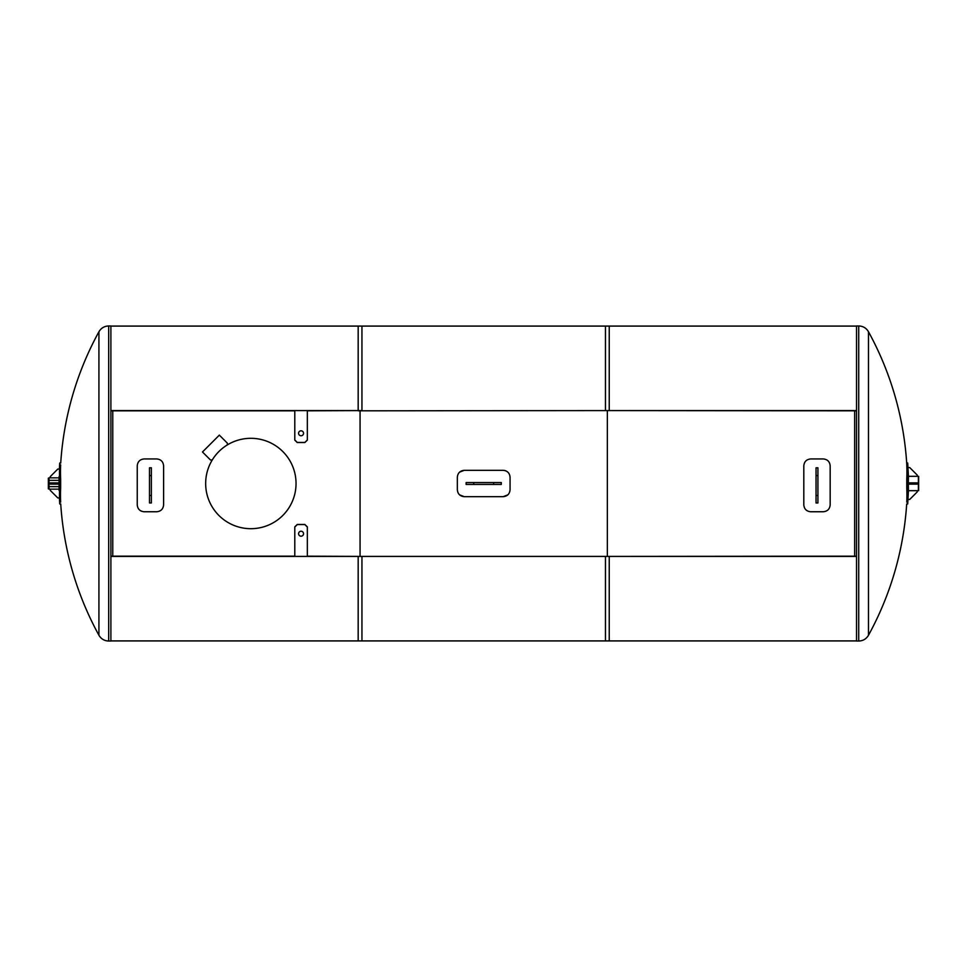 <?xml version="1.0" encoding="UTF-8"?>
<svg xmlns="http://www.w3.org/2000/svg" width="967" height="967" viewBox="0 0 967 967"><rect width="100%" height="100%" fill="white"/><g stroke="black" fill="none" stroke-linecap="round" stroke-linejoin="round"><path stroke-width="1.45" d="M112.764 556.182L112.764 410.818L112.764 556.182M854.647 410.818L854.647 556.182L854.647 410.818M360.062 556.182L360.062 410.818L360.062 556.182M607.349 410.818L607.349 556.182L607.349 410.818M907.953 482.871L917.236 482.871L917.236 484.129L907.953 484.129L907.953 482.871M909.705 482.871L909.705 484.129M909.705 467.545L907.953 467.545L908.448 476.32L917.236 476.32L917.236 475.075L909.705 467.545M917.236 490.68L908.448 490.68L907.953 499.455L909.705 499.455L917.236 491.925L917.236 490.68L918.65 490.68L918.65 476.32L918.396 490.68L918.396 476.32L917.236 476.32M907.771 479.064A316.294 223.655 0 0 0 907.771 464.861C907.662 462.431 907.662 462.431 907.771 464.861L906.768 464.861A315.278 222.942 180 0 1 906.768 479.064L906.768 487.936A315.278 222.942 0 0 1 906.768 502.139C906.659 504.569 906.659 504.569 906.768 502.139L907.771 502.139C907.662 504.569 907.662 504.569 907.771 502.139A316.294 223.655 180 0 0 907.771 487.936L907.771 479.064L906.768 479.064M906.768 464.861C906.659 462.431 906.659 462.431 906.768 464.861M908.448 476.32L908.351 482.871A316.705 316.705 0 0 0 907.699 463.024L906.683 463.024M906.804 464.861A315.701 315.701 0 0 0 868.487 331.741L868.487 635.259A315.701 315.701 0 0 0 906.683 503.976L907.699 503.976A316.705 316.705 0 0 0 908.351 484.129L908.448 490.68M59.543 484.129L50.272 484.129L50.272 482.871L59.543 482.871M57.802 484.129L57.802 482.871M50.272 489.145L50.272 490.402L57.802 497.932L59.507 497.932M59.507 469.068L57.802 469.068L50.272 476.598L50.272 477.855M59.64 464.861C59.749 462.431 59.749 462.431 59.64 464.861A316.294 223.655 0 0 0 59.64 479.064L59.64 487.936A316.294 223.655 180 0 0 59.64 502.139C59.749 504.569 59.749 504.569 59.64 502.139L60.643 502.139A315.278 222.942 0 0 1 60.643 487.936L60.643 479.064A315.278 222.942 180 0 1 60.643 464.861C60.752 462.431 60.752 462.431 60.643 464.861L59.64 464.861M60.643 502.139C60.752 504.569 60.752 504.569 60.643 502.139M59.06 480.357L59.06 477.855L49.015 477.855L49.015 489.145L59.06 489.145L59.06 486.643L49.015 486.643L49.015 480.357L59.06 480.357L59.06 482.871A316.705 316.705 0 0 1 59.132 476.429M59.132 490.571A316.705 316.705 0 0 1 59.06 484.129L59.06 486.643M49.015 488.516L48.35 488.516L48.35 478.484L48.35 488.831L49.015 489.145L49.015 478.484M48.35 478.169L49.015 477.855M110.891 641.036L110.891 325.964L108.691 325.964L108.691 641.036L110.891 641.036M59.386 497.932A316.705 316.705 0 0 0 59.724 503.976L60.728 503.976A315.701 315.701 0 0 0 98.924 635.259L98.924 331.741C101.136 328.043 104.388 326.109 108.691 325.964M856.532 325.964L856.532 641.036L858.72 641.036L858.72 325.964L856.532 325.964M110.891 556.182L294.79 556.182L294.79 526.858L294.79 556.412L307.337 556.412L307.337 527.003L304.823 524.573L297.292 524.573L294.79 527.003M307.337 527.003L307.337 556.182L361.948 556.412L110.891 556.412M110.891 410.588L361.948 410.588L361.948 326.084L110.891 326.084M110.891 640.916L361.948 640.916L361.948 556.412M361.948 410.588L307.337 410.818L307.337 440.142L307.337 410.588L294.79 410.588L294.79 439.997L297.292 442.427L304.823 442.427L307.337 439.997M294.79 439.997L294.79 410.818L110.891 410.818M609.234 410.588L358.177 410.818L609.234 410.588L609.234 326.084L358.177 326.084L358.177 410.588M609.234 640.916L609.234 556.412L358.177 556.412L358.177 640.916L609.234 640.916M609.234 556.412L358.177 556.412M856.532 556.412L605.475 556.412L856.532 556.182M605.475 556.412L605.475 640.916L856.532 640.916M856.532 326.084L605.475 326.084L605.475 410.588L856.532 410.588M856.532 410.818L605.475 410.588M250.852 528.695A45.195 45.195 0 0 1 211.713 460.908A45.195 45.195 0 0 1 289.991 460.908A45.195 45.195 0 0 1 250.852 528.695M212.269 459.978L210.468 459.978L202.478 451.988L219.34 435.126L227.33 443.116L227.33 444.917M294.79 440.142L297.292 442.56L304.823 442.56L307.337 440.142M301.063 435.766A2.478 2.478 180 0 0 303.215 432.056A2.478 2.478 180 0 0 298.912 432.056A2.478 2.478 180 0 0 301.063 435.766M307.337 526.858L304.823 524.44L297.292 524.44L294.79 526.858M301.063 531.234A2.478 2.478 -0 0 0 298.912 534.944A2.478 2.478 -0 0 0 303.215 534.944A2.478 2.478 -0 0 0 301.063 531.234M501.281 484.443L466.13 484.443L466.13 482.557L501.281 482.557L501.281 484.443M459.567 494.85L464.245 496.675C460.05 496.264 457.754 493.968 457.343 489.773L457.343 477.227C457.754 473.032 460.05 470.736 464.245 470.325L459.567 472.15M464.245 470.325L503.166 470.325C507.361 470.736 509.657 473.032 510.068 477.227L510.068 489.773C509.657 493.968 507.361 496.264 503.166 496.675L464.245 496.675M507.844 472.15L506.382 471.11M505.801 470.844L504.75 470.506M504.52 470.458L503.166 470.325M503.166 496.675L507.844 494.85M151.372 467.786L151.372 502.973L149.486 502.973L149.486 467.786L151.372 467.786M151.372 467.823L149.486 467.823M163.604 465.828L163.604 504.883C163.193 509.065 160.897 511.35 156.702 511.748L144.156 511.748C139.961 511.35 137.652 509.065 137.241 504.883L137.241 465.828C137.652 461.646 139.961 459.349 144.156 458.938L156.702 458.938C160.897 459.349 163.193 461.646 163.604 465.828M817.925 467.786L817.925 502.973L816.039 502.973L816.039 467.786L817.925 467.786M817.925 467.823L816.039 467.823M830.169 465.828L830.169 504.883C829.759 509.065 827.45 511.35 823.268 511.748L810.709 511.748C806.514 511.35 804.218 509.065 803.807 504.883L803.807 465.828C804.218 461.646 806.514 459.349 810.709 458.938L823.268 458.938C827.462 459.349 829.759 461.646 830.169 465.828M906.768 487.936L907.771 487.936M60.643 479.064L59.64 479.064M60.643 487.936L59.64 487.936M493.666 484.443L493.666 482.557M473.745 484.443L473.745 482.557M151.372 475.571L149.486 475.571M151.372 495.491L149.486 495.491M817.925 475.571L816.039 475.571M817.925 495.491L816.039 495.491M98.924 331.741A315.701 315.701 0 0 0 60.728 463.024L59.724 463.024A316.705 316.705 0 0 0 59.386 469.068M98.924 635.259C101.136 638.957 104.388 640.891 108.691 641.036M868.487 635.259C866.287 638.957 863.035 640.891 858.72 641.036M868.487 331.741C866.287 328.043 863.035 326.109 858.72 325.964"/></g></svg>
